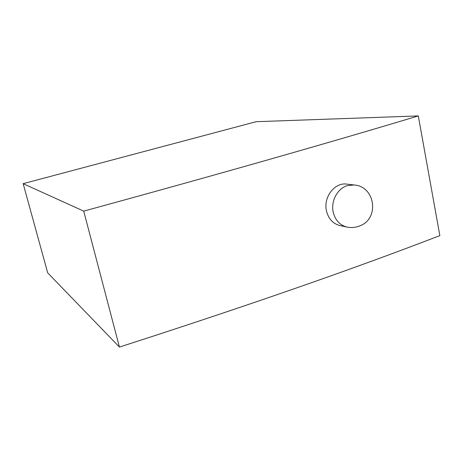 <?xml version="1.0" encoding="UTF-8"?>
<svg xmlns="http://www.w3.org/2000/svg" width="463" height="463" viewBox="0 0 463 463"><rect width="100%" height="100%" fill="white"/><g stroke="black" fill="none" stroke-linecap="round" stroke-linejoin="round"><path stroke-width="0.69" d="M326.438 210.769C323.203 197.169 334.755 182.185 346.671 184.112L354.131 184.974L347.36 185.617C337.55 188.377 330.715 201.052 333.186 212.025C335.183 220.174 339.761 225.186 346.932 227.067L339.883 225.55C332.92 223.727 328.435 218.802 326.438 210.769M23.15 183.666L256.143 121.7L418.292 115.924C327.972 143.119 216.452 174.852 83.716 211.122L23.15 183.666L47.689 272.846L119.431 347.076L83.716 211.122M119.431 347.076C246.443 306.188 353.246 269.032 439.85 235.615L418.292 115.924M346.932 227.067C351.232 227.958 355.439 227.593 359.554 225.973C379.793 218.953 375.377 186.311 354.131 184.974"/></g></svg>
